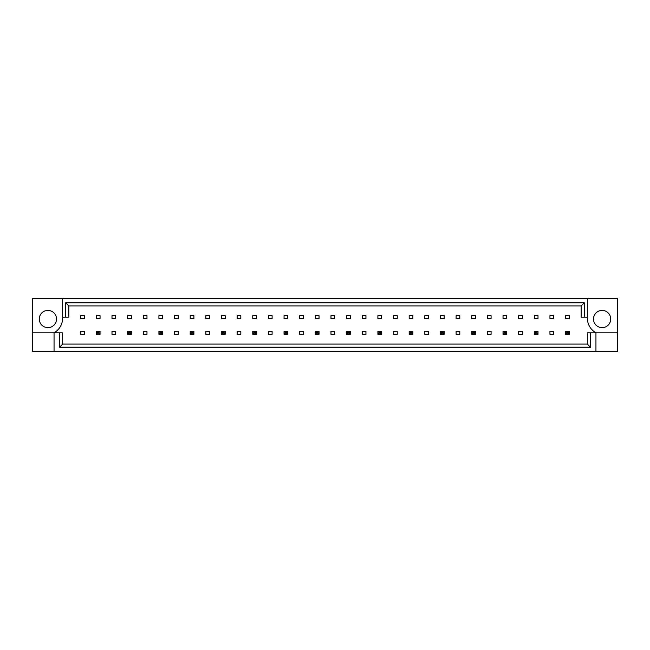 <?xml version="1.0" encoding="UTF-8"?>
<svg xmlns="http://www.w3.org/2000/svg" width="650" height="650" viewBox="0 0 650 650"><rect width="100%" height="100%" fill="white"/><g stroke="black" fill="none" stroke-linecap="round" stroke-linejoin="round"><path stroke-width="0.97" d="M56.517 319.028A8.621 8.621 0 0 1 47.897 327.649A8.621 8.621 0 0 1 39.276 319.028A8.621 8.621 0 0 1 47.897 310.408A8.621 8.621 0 0 1 56.517 319.028M593.483 319.028A8.621 8.621 0 0 0 602.103 327.649A8.621 8.621 0 0 0 610.724 319.028A8.621 8.621 0 0 0 602.103 310.408A8.621 8.621 0 0 0 593.483 319.028M587.324 298.521L587.324 317.176A17.241 17.241 0 0 0 595.944 332.824L595.944 351.479L617.5 351.479L617.5 298.521L32.5 298.521L32.5 332.824L54.056 332.824A17.241 17.241 0 0 0 62.676 317.176L62.676 298.521M32.5 332.824L32.5 351.479L595.944 351.479M80.714 315.64L84.411 315.64L84.411 318.719L80.714 318.719L80.714 315.64M84.411 334.36L80.714 334.36L80.714 331.281L84.411 331.281L84.411 334.36M96.354 315.64L100.051 315.64L100.051 318.719L96.354 318.719L96.354 315.64M111.995 315.64L115.692 315.64L115.692 318.719L111.995 318.719L111.995 315.64M115.692 334.36L111.995 334.36L111.995 331.281L115.692 331.281L115.692 334.36M127.636 315.64L131.332 315.64L131.332 318.719L127.636 318.719L127.636 315.64M143.284 315.64L146.973 315.64L146.973 318.719L143.284 318.719L143.284 315.64M146.973 334.36L143.284 334.36L143.284 331.281L146.973 331.281L146.973 334.36M158.925 315.64L162.614 315.64L162.614 318.719L158.925 318.719L158.925 315.64M174.566 315.64L178.254 315.64L178.254 318.719L174.566 318.719L174.566 315.64M178.254 334.36L174.566 334.36L174.566 331.281L178.254 331.281L178.254 334.36M190.206 315.64L193.895 315.64L193.895 318.719L190.206 318.719L190.206 315.64M205.847 315.64L209.536 315.64L209.536 318.719L205.847 318.719L205.847 315.64M209.536 334.36L205.847 334.36L205.847 331.281L209.536 331.281L209.536 334.36M221.488 315.64L225.184 315.64L225.184 318.719L221.488 318.719L221.488 315.64M237.128 315.64L240.825 315.64L240.825 318.719L237.128 318.719L237.128 315.64M240.825 334.36L237.128 334.36L237.128 331.281L240.825 331.281L240.825 334.36M252.769 315.64L256.466 315.64L256.466 318.719L252.769 318.719L252.769 315.64M268.409 315.64L272.106 315.64L272.106 318.719L268.409 318.719L268.409 315.64M272.106 334.36L268.409 334.36L268.409 331.281L272.106 331.281L272.106 334.36M284.05 315.64L287.747 315.64L287.747 318.719L284.05 318.719L284.05 315.64M299.691 315.64L303.387 315.64L303.387 318.719L299.691 318.719L299.691 315.64M303.387 334.36L299.691 334.36L299.691 331.281L303.387 331.281L303.387 334.36M315.331 315.64L319.028 315.64L319.028 318.719L315.331 318.719L315.331 315.64M330.972 315.64L334.669 315.64L334.669 318.719L330.972 318.719L330.972 315.64M334.669 334.36L330.972 334.36L330.972 331.281L334.669 331.281L334.669 334.36M346.613 315.64L350.309 315.64L350.309 318.719L346.613 318.719L346.613 315.64M362.253 315.64L365.95 315.64L365.95 318.719L362.253 318.719L362.253 315.64M365.95 334.36L362.253 334.36L362.253 331.281L365.95 331.281L365.95 334.36M377.894 315.64L381.591 315.64L381.591 318.719L377.894 318.719L377.894 315.64M393.534 315.64L397.231 315.64L397.231 318.719L393.534 318.719L393.534 315.64M397.231 334.36L393.534 334.36L393.534 331.281L397.231 331.281L397.231 334.36M409.175 315.64L412.872 315.64L412.872 318.719L409.175 318.719L409.175 315.64M424.816 315.64L428.512 315.64L428.512 318.719L424.816 318.719L424.816 315.64M428.512 334.36L424.816 334.36L424.816 331.281L428.512 331.281L428.512 334.36M440.464 315.64L444.153 315.64L444.153 318.719L440.464 318.719L440.464 315.64M456.105 315.64L459.794 315.64L459.794 318.719L456.105 318.719L456.105 315.64M459.794 334.36L456.105 334.36L456.105 331.281L459.794 331.281L459.794 334.36M471.746 315.64L475.434 315.64L475.434 318.719L471.746 318.719L471.746 315.64M487.386 315.64L491.075 315.64L491.075 318.719L487.386 318.719L487.386 315.64M491.075 334.36L487.386 334.36L487.386 331.281L491.075 331.281L491.075 334.36M503.027 315.64L506.716 315.64L506.716 318.719L503.027 318.719L503.027 315.64M518.668 315.64L522.364 315.64L522.364 318.719L518.668 318.719L518.668 315.64M522.364 334.36L518.668 334.36L518.668 331.281L522.364 331.281L522.364 334.36M534.308 315.64L538.005 315.64L538.005 318.719L534.308 318.719L534.308 315.64M549.949 315.64L553.646 315.64L553.646 318.719L549.949 318.719L549.949 315.64M553.646 334.36L549.949 334.36L549.949 331.281L553.646 331.281L553.646 334.36M565.589 315.64L569.286 315.64L569.286 318.719L565.589 318.719L565.589 315.64M590.452 332.824L590.452 347.214L59.548 347.214L59.548 332.824L62.676 332.824L62.676 344.086L587.324 344.086L587.324 332.824L617.5 332.824M54.056 351.479L54.056 332.824L59.548 332.824M587.324 317.176L581.165 317.176L581.165 305.914L68.835 305.914L68.835 317.176L62.676 317.176M65.707 317.176L65.707 302.786L584.293 302.786L584.293 317.176M590.452 347.214L587.324 344.086M59.548 347.214L62.676 344.086M65.707 302.786L68.835 305.914M584.293 302.786L581.165 305.914M566.694 332.386L566.694 333.255L568.173 333.255L568.173 332.386L566.694 332.386L565.589 331.281L569.286 331.281L568.173 332.386M569.286 331.281L569.286 334.36L568.173 333.255M566.694 333.255L565.589 334.36L565.589 331.281M569.286 334.36L565.589 334.36M535.413 332.386L535.413 333.255L536.892 333.255L536.892 332.386L535.413 332.386L534.308 331.281L538.005 331.281L536.892 332.386M538.005 331.281L538.005 334.36L536.892 333.255M535.413 333.255L534.308 334.36L534.308 331.281M538.005 334.36L534.308 334.36M504.132 332.386L504.132 333.255L505.611 333.255L505.611 332.386L504.132 332.386L503.027 331.281L506.716 331.281L505.611 332.386M506.716 331.281L506.716 334.36L505.611 333.255M504.132 333.255L503.027 334.36L503.027 331.281M506.716 334.36L503.027 334.36M472.851 332.386L472.851 333.255L474.329 333.255L474.329 332.386L472.851 332.386L471.746 331.281L475.434 331.281L474.329 332.386M475.434 331.281L475.434 334.36L474.329 333.255M472.851 333.255L471.746 334.36L471.746 331.281M475.434 334.36L471.746 334.36M441.569 332.386L441.569 333.255L443.048 333.255L443.048 332.386L441.569 332.386L440.464 331.281L444.153 331.281L443.048 332.386M444.153 331.281L444.153 334.36L443.048 333.255M441.569 333.255L440.464 334.36L440.464 331.281M444.153 334.36L440.464 334.36M410.288 332.386L410.288 333.255L411.767 333.255L411.767 332.386L410.288 332.386L409.175 331.281L412.872 331.281L411.767 332.386M412.872 331.281L412.872 334.36L411.767 333.255M410.288 333.255L409.175 334.36L409.175 331.281M412.872 334.36L409.175 334.36M379.007 332.386L379.007 333.255L380.486 333.255L380.486 332.386L379.007 332.386L377.894 331.281L381.591 331.281L380.486 332.386M381.591 331.281L381.591 334.36L380.486 333.255M379.007 333.255L377.894 334.36L377.894 331.281M381.591 334.36L377.894 334.36M347.726 332.386L347.726 333.255L349.204 333.255L349.204 332.386L347.726 332.386L346.613 331.281L350.309 331.281L349.204 332.386M350.309 331.281L350.309 334.36L349.204 333.255M347.726 333.255L346.613 334.36L346.613 331.281M350.309 334.36L346.613 334.36M316.444 332.386L316.444 333.255L317.915 333.255L317.915 332.386L316.444 332.386L315.331 331.281L319.028 331.281L317.915 332.386M319.028 331.281L319.028 334.36L317.915 333.255M316.444 333.255L315.331 334.36L315.331 331.281M319.028 334.36L315.331 334.36M285.155 332.386L285.155 333.255L286.634 333.255L286.634 332.386L285.155 332.386L284.05 331.281L287.747 331.281L286.634 332.386M287.747 331.281L287.747 334.36L286.634 333.255M285.155 333.255L284.05 334.36L284.05 331.281M287.747 334.36L284.05 334.36M253.874 332.386L253.874 333.255L255.352 333.255L255.352 332.386L253.874 332.386L252.769 331.281L256.466 331.281L255.352 332.386M256.466 331.281L256.466 334.36L255.352 333.255M253.874 333.255L252.769 334.36L252.769 331.281M256.466 334.36L252.769 334.36M222.592 332.386L222.592 333.255L224.071 333.255L224.071 332.386L222.592 332.386L221.488 331.281L225.184 331.281L224.071 332.386M225.184 331.281L225.184 334.36L224.071 333.255M222.592 333.255L221.488 334.36L221.488 331.281M225.184 334.36L221.488 334.36M191.311 332.386L191.311 333.255L192.79 333.255L192.79 332.386L191.311 332.386L190.206 331.281L193.895 331.281L192.79 332.386M193.895 331.281L193.895 334.36L192.79 333.255M191.311 333.255L190.206 334.36L190.206 331.281M193.895 334.36L190.206 334.36M160.03 332.386L160.03 333.255L161.509 333.255L161.509 332.386L160.03 332.386L158.925 331.281L162.614 331.281L161.509 332.386M162.614 331.281L162.614 334.36L161.509 333.255M160.03 333.255L158.925 334.36L158.925 331.281M162.614 334.36L158.925 334.36M128.749 332.386L128.749 333.255L130.227 333.255L130.227 332.386L128.749 332.386L127.636 331.281L131.332 331.281L130.227 332.386M131.332 331.281L131.332 334.36L130.227 333.255M128.749 333.255L127.636 334.36L127.636 331.281M131.332 334.36L127.636 334.36M97.468 332.386L97.468 333.255L98.946 333.255L98.946 332.386L97.468 332.386L96.354 331.281L100.051 331.281L98.946 332.386M100.051 331.281L100.051 334.36L98.946 333.255M97.468 333.255L96.354 334.36L96.354 331.281M100.051 334.36L96.354 334.36"/></g></svg>
